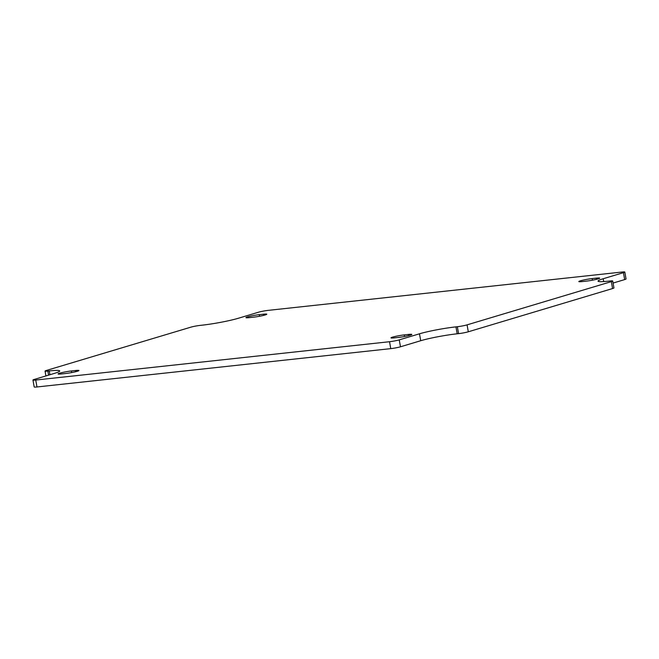 <?xml version="1.0" encoding="UTF-8"?>
<svg xmlns="http://www.w3.org/2000/svg" width="659" height="659" viewBox="0 0 659 659"><rect width="100%" height="100%" fill="white"/><g stroke="black" fill="none" stroke-linecap="round" stroke-linejoin="round"><path stroke-width="0.99" d="M603.199 278.741A26.459 2.356 169.9 0 0 598.043 281.113A26.459 2.356 169.9 0 0 608.529 281.146L609.921 280.989A7.06 0.626 169.9 0 1 612.713 280.998L613.949 287.917A7.06 0.626 169.9 0 1 612.573 288.551L468.302 331.79A7.06 0.626 169.9 0 1 458.573 333.643L457.181 333.792A26.459 2.356 -10.1 0 0 420.722 340.719L400.483 346.791A7.06 0.626 169.9 0 1 390.762 348.636L36.978 386.965A7.06 0.626 169.9 0 1 34.186 386.957L32.95 380.037A7.06 0.626 169.9 0 1 34.326 379.411L54.565 373.34A26.459 2.356 169.9 0 0 59.722 370.968A26.459 2.356 169.9 0 0 49.244 370.935L47.852 371.091A7.06 0.626 169.9 0 1 45.051 371.083A7.06 0.626 169.9 0 1 46.427 370.449L190.698 327.21A7.06 0.626 169.9 0 1 200.427 325.357L201.819 325.208A26.459 2.356 169.9 0 0 238.278 318.281L258.517 312.209A7.06 0.626 169.9 0 1 268.238 310.364L622.022 272.035A7.06 0.626 169.9 0 1 624.814 272.043A7.06 0.626 169.9 0 1 623.439 272.669L603.199 278.741L603.702 281.566M624.814 272.043L626.05 278.963A7.06 0.626 169.9 0 1 624.674 279.589L613.084 283.065M408.679 335.612L408.465 334.442A8.468 0.75 169.9 0 1 411.826 334.451A8.468 0.75 169.9 0 1 407.287 335.942A8.468 0.75 169.9 0 1 398.506 337.424L394.329 337.878A8.468 0.75 169.9 0 1 390.968 337.869A8.468 0.75 169.9 0 1 395.507 336.378A8.468 0.75 169.9 0 1 404.288 334.896L404.577 336.502M75.785 371.684L75.579 370.506A8.468 0.75 169.9 0 1 78.932 370.515A8.468 0.75 169.9 0 1 74.393 372.014A8.468 0.75 169.9 0 1 65.612 373.496L61.435 373.95A8.468 0.75 169.9 0 1 58.083 373.941A8.468 0.75 169.9 0 1 62.621 372.442A8.468 0.75 169.9 0 1 71.403 370.959L71.683 372.566M263.649 315.373L263.443 314.203A8.468 0.75 169.9 0 1 266.796 314.211A8.468 0.75 169.9 0 1 262.257 315.702A8.468 0.75 169.9 0 1 253.476 317.185L249.3 317.638A8.468 0.75 169.9 0 1 245.947 317.63A8.468 0.75 169.9 0 1 250.486 316.139A8.468 0.75 169.9 0 1 259.267 314.656L259.547 316.262M596.543 279.309L596.329 278.131A8.468 0.75 169.9 0 1 599.69 278.139A8.468 0.75 169.9 0 1 595.151 279.638A8.468 0.75 169.9 0 1 586.37 281.121L582.185 281.574A8.468 0.75 169.9 0 1 578.833 281.566A8.468 0.75 169.9 0 1 583.372 280.067A8.468 0.75 169.9 0 1 592.153 278.584L592.441 280.19M420.722 340.719L419.486 333.8L399.247 339.871A7.06 0.626 169.9 0 1 389.527 341.716L35.743 380.045A7.06 0.626 169.9 0 1 32.95 380.037M419.486 333.8A26.459 2.356 169.9 0 1 455.954 326.872L457.181 333.792M612.713 280.998A7.06 0.626 169.9 0 1 611.338 281.632L467.066 324.871A7.06 0.626 169.9 0 1 457.346 326.724L455.954 326.872M408.465 334.442L404.288 334.896M75.579 370.506L71.403 370.959M263.443 314.203L259.267 314.656M596.329 278.131L592.153 278.584M624.674 279.589L623.439 272.669M48.568 375.136L47.852 371.091M49.919 374.732L49.244 370.935M36.978 386.965L35.743 380.045M390.762 348.636L389.527 341.716M400.483 346.791L399.247 339.871M468.302 331.79L467.066 324.871M457.346 326.724L458.573 333.643M612.573 288.551L611.338 281.632M45.916 375.935L45.051 371.083"/></g></svg>
